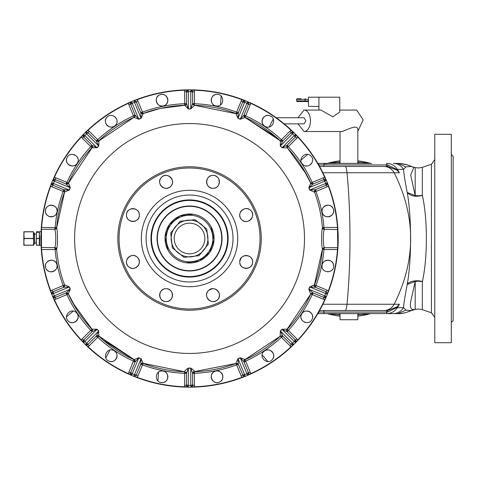 <?xml version="1.0" encoding="UTF-8"?>
<svg xmlns="http://www.w3.org/2000/svg" width="477" height="477" viewBox="0 0 477 477"><rect width="100%" height="100%" fill="white"/><g stroke="black" fill="none" stroke-linecap="round" stroke-linejoin="round"><path stroke-width="0.72" d="M23.85 234.821L23.85 245.244L33.658 245.244L33.658 241.869L33.39 245.244L24.118 245.244L23.85 241.869L24.118 238.589L33.39 238.589L33.658 241.869L33.39 231.756L33.39 238.589M33.39 231.756L23.85 231.756L24.118 238.589M23.85 235.131L24.118 231.846L33.39 231.846M33.658 233.658L33.658 235.131M198.7 269.678A32.49 32.49 0 0 1 158.376 247.646A32.49 32.49 0 0 1 180.401 207.322A32.49 32.49 0 0 1 220.726 229.354A32.49 32.49 0 0 1 198.7 269.678M138.801 217.643A6.439 6.439 0 0 0 139.35 215.044C139.749 206.738 126.077 206.738 126.477 215.044C126.077 223.343 139.749 223.343 139.35 215.044A6.439 6.439 0 0 0 138.712 212.247M168.429 187.86A6.439 6.439 0 0 0 170.641 186.418C176.794 180.825 167.129 171.16 161.542 177.313C155.389 182.9 165.054 192.571 170.641 186.418A6.439 6.439 0 0 0 172.167 183.997M210.411 187.753A6.439 6.439 0 0 0 213.01 188.302C221.316 188.701 221.316 175.029 213.01 175.429C204.705 175.029 204.705 188.701 213.01 188.302A6.439 6.439 0 0 0 218.055 185.857M240.664 211.734A6.439 6.439 0 0 0 241.636 219.593C247.223 225.746 256.888 216.081 250.735 210.488C245.148 204.335 235.483 214 241.636 219.593A6.439 6.439 0 0 0 244.075 221.119M242.238 267.042A6.439 6.439 0 0 0 252.625 261.956A6.439 6.439 0 0 0 246.186 255.523A6.439 6.439 0 0 0 239.752 261.956C239.353 270.262 253.019 270.262 252.625 261.956C253.019 253.657 239.353 253.657 239.752 261.956A6.439 6.439 0 0 0 242.209 267.019M210.691 289.134A6.439 6.439 0 0 0 208.461 290.582C202.308 296.175 211.973 305.84 217.56 299.687C223.713 294.1 214.048 284.429 208.461 290.582A6.439 6.439 0 0 0 206.935 293.015M168.691 289.247A6.439 6.439 0 0 0 166.091 288.698C157.786 288.299 157.786 301.971 166.091 301.571C174.397 301.971 174.397 288.299 166.091 288.698A6.439 6.439 0 0 0 161.041 291.143M133.727 268.342A6.439 6.439 0 0 0 137.465 257.407C131.879 251.254 122.207 260.919 128.361 266.512C133.954 272.665 143.619 263 137.465 257.407A6.439 6.439 0 0 0 135.045 255.887M127.031 212.432A6.439 6.439 0 0 0 128.927 220.094M128.969 220.13A6.439 6.439 0 0 0 137.024 219.992M137.066 219.963A6.439 6.439 0 0 0 138.783 217.685M138.688 212.193A6.439 6.439 0 0 0 136.899 209.987M136.863 209.958A6.439 6.439 0 0 0 134.287 208.753M134.228 208.741A6.439 6.439 0 0 0 131.396 208.783M131.33 208.801A6.439 6.439 0 0 0 127.049 212.396M172.185 183.925A6.439 6.439 0 0 0 172.483 181.105M172.477 181.063A6.439 6.439 0 0 0 161.542 177.313A6.439 6.439 0 0 0 159.7 182.613M159.706 182.679A6.439 6.439 0 0 0 160.671 185.338M160.707 185.392A6.439 6.439 0 0 0 162.746 187.366M162.794 187.395A6.439 6.439 0 0 0 165.507 188.272M165.543 188.278A6.439 6.439 0 0 0 168.357 187.89M218.102 185.797A6.439 6.439 0 0 0 219.265 180.336M219.253 180.288A6.439 6.439 0 0 0 210.22 176.061M210.16 176.091A6.439 6.439 0 0 0 206.756 183.383M206.768 183.448A6.439 6.439 0 0 0 208.055 185.97M208.097 186.018A6.439 6.439 0 0 0 210.357 187.729M244.099 221.131A6.439 6.439 0 0 0 249.656 220.463M249.715 220.422A6.439 6.439 0 0 0 248.302 208.962M248.261 208.95A6.439 6.439 0 0 0 242.71 209.624M242.662 209.653A6.439 6.439 0 0 0 240.682 211.705M206.917 293.063A6.439 6.439 0 0 0 209.665 300.635M209.713 300.665A6.439 6.439 0 0 0 219.086 297.26M219.104 297.207A6.439 6.439 0 0 0 219.402 294.375M219.396 294.333A6.439 6.439 0 0 0 216.355 289.634M216.308 289.605A6.439 6.439 0 0 0 210.733 289.116M160.999 291.197A6.439 6.439 0 0 0 159.837 296.658M159.849 296.718A6.439 6.439 0 0 0 161.143 299.252M161.166 299.282A6.439 6.439 0 0 0 163.438 300.999M163.492 301.023A6.439 6.439 0 0 0 168.876 300.939M168.941 300.904A6.439 6.439 0 0 0 172.376 296.515M172.394 296.444A6.439 6.439 0 0 0 168.739 289.271M134.973 255.863A6.439 6.439 0 0 0 132.165 255.565M132.099 255.577A6.439 6.439 0 0 0 127.419 258.612M127.383 258.671A6.439 6.439 0 0 0 126.506 261.366M126.5 261.414A6.439 6.439 0 0 0 126.894 264.228M126.912 264.288A6.439 6.439 0 0 0 130.787 268.032M130.847 268.056A6.439 6.439 0 0 0 133.661 268.354M169.705 170.855A70.501 70.501 0 0 1 257.198 218.651A70.501 70.501 0 0 1 209.397 306.145A70.501 70.501 0 0 1 121.903 258.349A70.501 70.501 0 0 1 169.705 170.855A70.501 70.501 0 0 0 127.681 272.295A70.501 70.501 0 0 0 223.349 300.367A70.501 70.501 0 0 0 251.415 204.705A70.501 70.501 0 0 1 223.349 300.367A70.501 70.501 0 0 1 127.681 272.295A70.501 70.501 0 0 1 169.705 170.855M34.577 235.739L34.577 241.261M39.669 241.35L39.669 235.996M34.577 234.493L34.577 243.067L36.419 243.067M34.702 242.942L34.577 234.237M39.669 241.642L39.669 245.059M322.011 266.005C321.653 273.518 334.019 273.518 333.661 266.005C334.019 258.492 321.653 258.492 322.011 266.005A5.825 5.825 0 0 1 331.187 261.247M315.917 285.61L314.504 285.019A1.836 1.836 0 0 0 315.524 287.363L315.941 285.544L314.51 285.013M315.231 287.208L314.564 286.45M309.531 287.434L309.71 286.957L314.277 284.93L315.279 287.261L309.865 287.011L308.929 289.277L312.93 292.926L324.014 297.517A1.836 1.836 0 0 0 325.821 297.284M326.065 291.727L325.207 291.369L326.363 291.852L327.365 294.237L325.702 293.57L324.765 295.835L308.78 289.199L309.71 286.957L325.702 293.57A1.836 1.3 -67.5 0 0 325.207 291.369L315.279 287.261M308.78 289.199L310.575 293.868L312.93 292.926M310.795 293.969L323.311 299.216L324.014 297.517L313.174 293.027L312.214 294.547L310.801 293.957L313.174 293.027L324.014 297.517L326.411 296.533A148.657 148.657 0 0 1 297.875 340.31L297.654 340.095A3.679 3.679 0 0 0 296.831 338.843L287.196 329.291L287.422 329.047A133.333 133.333 0 0 0 293.707 321.742M312.876 292.932L311.857 292.991A1.836 1.836 0 0 1 312.226 292.902L312.041 292.938M307.903 303.157A134.866 134.866 0 0 1 288.317 330.334A134.866 134.866 0 0 0 312.191 294.607L313.174 293.027M301.404 314.605C298.197 321.409 309.621 326.143 312.167 319.059C315.375 312.256 303.944 307.528 301.404 314.605A5.825 5.825 0 0 1 304.392 311.523M288.317 330.334L287.19 329.297A133.333 133.333 0 0 0 310.801 293.957L286.57 329.959M287.023 331.593L286.701 330.644M281.674 329.625L282.02 329.255L287.017 329.124L287.237 331.849L288.269 330.382M287.237 331.849A1.836 1.836 0 0 1 287.19 329.297L287.19 329.297A1.836 1.836 0 0 0 287.237 331.849L295.305 339.916L287.047 331.664L282.145 329.357L280.41 331.092L282.712 335.999L291.197 344.483L293.784 344.489A148.657 148.657 0 0 1 292.634 345.616A148.657 148.657 0 0 0 293.784 344.495L292.878 345.378M294.977 343.309A148.657 148.657 0 0 1 294.673 343.613A148.657 148.657 0 0 0 294.977 343.309A148.657 148.657 0 0 1 294.673 343.613L295.531 342.748L294.267 341.478L292.532 343.213L280.303 330.966L282.02 329.255L294.267 341.478A1.836 1.3 -45 0 0 294.643 339.26L287.047 331.664M280.303 330.966L280.178 335.969L282.903 336.184L281.43 337.221L280.345 336.136L282.712 335.999M282.646 335.975A1.836 1.836 0 0 0 282.551 335.915A1.836 1.836 0 0 1 282.646 335.975L281.692 335.647A1.836 1.836 0 0 1 282.068 335.707L281.877 335.665M280.339 336.148L281.43 337.221M263.763 351.615C258.2 356.671 266.941 365.418 272.003 359.849C277.566 354.793 268.825 346.046 263.763 351.615A5.825 5.825 0 0 1 273.434 357.488M248.702 373.729A1.836 1.836 0 0 0 248.565 372.966L244.075 362.126L245.655 361.143L245.017 359.747A133.333 133.333 0 0 0 253.919 355.264M245.595 361.167L245.011 359.753A133.333 133.333 0 0 0 280.345 336.136L244.188 360.123M243.944 361.59L244.039 360.809M239.788 357.941L240.253 357.732L244.916 359.527L243.974 361.882L240.325 357.875L238.059 358.817L238.309 364.225L242.9 375.31L245.291 376.311A148.657 148.657 0 0 1 244.003 376.824A148.657 148.657 0 0 1 243.795 376.908A148.657 148.657 0 0 0 244.003 376.824A148.657 148.657 0 0 1 243.795 376.908M246.847 375.673A148.657 148.657 0 0 1 246.442 375.84A148.657 148.657 0 0 0 246.847 375.673A148.657 148.657 0 0 1 246.442 375.84L247.569 375.369L246.883 373.712L244.618 374.654L238.011 358.662L240.253 357.732L246.883 373.712A1.836 1.3 -22.5 0 0 248.088 371.81L243.974 361.882M238.011 358.662L235.978 363.23L238.309 364.225L236.658 364.869L236.073 363.456L241.201 376.013L242.9 375.31L238.411 364.476L242.9 375.31M238.256 364.178A1.836 1.836 0 0 0 238.196 364.088A1.836 1.836 0 0 1 238.256 364.178L237.498 363.516M236.061 363.456L236.598 364.893A134.866 134.866 0 0 1 194.455 373.276L194.401 371.744A133.333 133.333 0 0 0 204.335 371.011M219.098 371.333A5.825 5.825 0 0 0 214.829 371.404C207.751 373.95 212.486 385.374 219.283 382.166C226.366 379.626 221.632 368.196 214.829 371.404A5.825 5.825 0 0 0 211.412 378.213M192.291 386.358A1.836 1.836 0 0 0 192.613 385.315L192.613 373.58L192.613 385.315L194.455 385.315L194.389 371.744A133.333 133.333 0 0 0 236.073 363.456L238.411 364.476L242.423 374.153A1.836 1.3 157.5 0 0 244.618 374.654L245.303 376.305L244.111 376.782M192.642 373.252L193.09 372.352M189.548 387.157A148.657 148.657 0 0 1 188.326 387.151A148.657 148.657 0 0 0 189.548 387.157A148.657 148.657 0 0 1 188.326 387.151L190.794 387.151L192.613 385.315L192.613 373.318L194.389 371.744A1.836 1.836 0 0 0 192.613 373.58L194.389 373.276M190.776 387.151L190.776 385.362A1.836 1.3 0 0 0 192.613 384.063L192.613 373.318L190.776 368.22L188.326 368.22L186.483 373.318L186.483 385.315A1.836 1.836 0 0 0 187.366 386.883M192.613 373.58A1.836 1.836 0 0 1 194.389 371.744L194.389 371.5C194.377 370.826 193.167 369.681 190.764 368.059L190.776 385.362L188.326 385.362A1.836 1.3 180 0 1 186.483 384.063M190.257 368.071L188.337 368.059L188.308 387.151A148.657 148.657 0 0 1 186.698 387.133A148.657 148.657 0 0 0 188.308 387.151L187.038 387.139M188.337 368.059C185.935 369.681 184.724 370.826 184.712 371.5L186.483 373.318L184.712 373.276L184.712 371.744L186.483 373.58L186.483 385.315L188.308 387.151A148.657 148.657 0 0 1 186.698 387.133M186.459 373.27L186.012 372.346A1.836 1.836 0 0 1 186.233 372.656L186.149 372.525M184.7 371.744L184.712 373.276M162.043 370.963C154.53 370.599 154.53 382.971 162.043 382.608C169.556 382.971 169.556 370.599 162.043 370.963A5.825 5.825 0 0 1 164.75 381.946M142.444 364.869L143.028 363.456A1.836 1.836 0 0 0 140.685 364.476L136.201 375.31L140.685 364.476L142.504 364.893A134.866 134.866 0 0 0 184.647 373.276A134.866 134.866 0 0 1 142.504 364.893L143.04 363.456A133.333 133.333 0 0 0 184.712 371.744L142.182 363.134M140.84 364.178L141.597 363.516M140.62 358.483L141.091 358.662L143.124 363.23L140.793 364.225L141.043 358.817L138.777 357.875L135.128 361.882L131.014 371.81A1.836 1.3 -157.5 0 0 132.218 373.712L138.849 357.732L134.18 359.527L135.128 361.882M138.849 357.732L141.091 358.662L134.478 374.654A1.836 1.3 22.5 0 0 136.678 374.153L140.793 364.225L136.678 374.153M135.027 362.126L133.506 361.167L134.091 359.753L135.027 362.126L130.537 372.966A1.836 1.836 0 0 0 131.515 375.363A148.657 148.657 0 0 1 128.432 374.01L128.557 373.735L130.352 374.862M135.122 361.828L135.057 360.803M134.079 359.747L133.506 361.167M113.448 350.351C106.645 347.143 101.911 358.573 108.989 361.113C115.792 364.321 120.526 352.897 113.448 350.351A5.825 5.825 0 0 1 114.349 360.642M98.483 330.674L98.924 335.969L96.199 336.184L97.719 337.269A134.866 134.866 0 0 0 133.441 361.143A134.866 134.866 0 0 1 97.719 337.269L98.763 336.148M98.751 336.136L98.751 336.136A1.836 1.836 0 0 0 96.199 336.184L97.672 337.221L98.751 336.136A133.333 133.333 0 0 0 134.091 359.753A133.333 133.333 0 0 1 98.751 336.136A1.836 1.836 0 0 0 96.199 336.184L88.132 344.251L96.39 335.999L98.691 331.092L96.956 329.357L92.055 331.664L83.57 340.149A1.836 1.836 0 0 0 83.087 341.89M96.455 335.975L97.403 335.647M84.745 343.929A148.657 148.657 0 0 1 84.435 343.619A148.657 148.657 0 0 0 84.745 343.929A148.657 148.657 0 0 1 84.435 343.619L85.305 344.483L86.57 343.213L84.834 341.478L97.081 329.255L98.793 330.966L86.57 343.213A1.836 1.3 45 0 0 88.788 343.595L96.39 335.999M97.081 329.255L92.085 329.124L92.055 331.664L90.827 330.382L91.912 329.297L92.055 331.664M92.067 331.61L92.401 330.644A1.836 1.836 0 0 1 92.341 331.02L92.383 330.823M68.306 293.969L66.911 294.607L68.3 293.957A133.333 133.333 0 0 0 91.912 329.297L90.827 330.382M76.433 312.715C71.377 307.146 62.63 315.893 68.199 320.949C73.255 326.518 82.002 317.771 76.433 312.715A5.825 5.825 0 0 1 78.139 316.645M66.458 292.896L67.245 292.991M52.375 295.794A148.657 148.657 0 0 1 52.208 295.388A148.657 148.657 0 0 0 52.375 295.794A148.657 148.657 0 0 1 52.208 295.388L52.691 296.533L55.088 297.517A1.836 1.836 0 0 1 53.686 297.517A1.836 1.836 0 0 0 55.088 297.517L66.172 292.926L68.3 293.957A1.836 1.836 0 0 0 65.921 293.027L55.088 297.517L65.921 293.027L66.881 294.547M66.19 292.938L67.287 293.009L66.19 292.938L70.173 289.277L69.237 287.011L63.823 287.261L53.036 291.727M65.921 293.027A1.836 1.836 0 0 1 68.3 293.957L70.316 289.199L54.336 295.835A1.836 1.3 67.5 0 0 56.238 297.034M70.113 288.74L69.392 286.957L53.4 293.57A1.836 1.3 -112.5 0 1 53.895 291.369L63.578 287.363L63.185 285.61L64.598 285.019L63.185 285.61M69.392 286.957L64.818 284.93L63.578 287.363L64.598 285.019A133.333 133.333 0 0 1 56.626 248.958C57.759 246.871 57.759 230.123 56.626 228.042L56.662 227.618L54.831 229.306L55.135 227.618L56.662 227.618L56.626 228.042L54.795 229.664C56.083 231.524 56.083 245.47 54.795 247.336L55.272 247.748M63.87 287.208A1.836 1.836 0 0 0 63.96 287.148A1.836 1.836 0 0 1 63.87 287.208L64.538 286.45A1.836 1.836 0 0 1 64.335 286.778L64.449 286.611M50.002 271.693A5.825 5.825 0 0 0 56.644 263.781C54.104 256.698 42.674 261.432 45.881 268.235C48.427 275.312 59.852 270.578 56.644 263.781A5.825 5.825 0 0 0 55.046 261.575M41.213 248.219L41.302 249.554A148.657 148.657 0 0 0 50.508 291.101L50.795 290.994A148.353 148.353 0 0 1 41.612 249.537L41.302 249.554A148.657 148.657 0 0 1 41.159 247.408L41.302 249.554A148.657 148.657 0 0 1 41.159 247.408L41.159 247.42A0.304 0.304 0 0 0 41.463 247.694L41.612 249.537L55.135 249.537L56.662 249.382L56.626 248.958L54.795 247.336M47.915 215.759A5.825 5.825 0 0 0 57.085 210.995C57.449 203.482 45.082 203.482 45.44 210.995C45.082 218.508 57.449 218.508 57.085 210.995A5.825 5.825 0 0 0 56.453 208.354M52.041 182.017A148.657 148.657 0 0 1 52.208 181.612A148.657 148.657 0 0 0 52.041 182.017A148.657 148.657 0 0 1 52.208 181.612L51.737 182.763A1.836 1.836 0 0 0 52.738 185.148L51.737 182.763L50.795 186.006A3.679 3.679 0 0 0 52.035 186.847L64.592 191.987A133.333 133.333 0 0 0 56.626 228.042L64.598 191.981A133.333 133.333 0 0 0 61.557 201.151A133.333 133.333 0 0 1 64.592 191.987A133.333 133.333 0 0 0 61.557 201.151M56.668 227.589L55.135 227.463A134.866 134.866 0 0 1 63.155 191.456L64.598 191.981A133.333 133.333 0 0 0 56.626 228.042M63.87 189.792L64.532 190.55M84.125 133.691A148.657 148.657 0 0 1 84.429 133.387A148.657 148.657 0 0 0 84.125 133.691A148.657 148.657 0 0 1 84.429 133.387L83.558 134.264A1.836 1.836 0 0 0 83.57 136.851L83.558 134.264L81.448 136.905A3.679 3.679 0 0 0 82.271 138.157L91.912 147.703A133.333 133.333 0 0 0 68.3 183.043L65.921 183.973L68.3 183.043L66.881 182.452L65.921 183.973L55.088 179.483L66.172 184.074L68.521 183.132L70.316 187.801L69.392 190.043L63.578 189.637L63.185 191.39M72.54 174.576A133.333 133.333 0 0 1 76.827 167.29A133.333 133.333 0 0 0 68.306 183.031L66.881 182.452M77.697 162.395C80.905 155.591 69.481 150.857 66.935 157.941C63.727 164.744 75.157 169.472 77.697 162.395A5.825 5.825 0 0 1 70.089 165.549A5.825 5.825 0 0 1 66.935 157.941M83.558 134.264L81.227 136.69A148.657 148.657 0 0 0 54.038 177.378L54.318 177.504L52.691 180.467L55.088 179.483L55.791 177.784L66.911 182.393A134.866 134.866 0 0 1 90.779 146.666L91.906 147.709M92.079 145.407L92.401 146.356M86.259 132.016A1.836 1.836 0 0 1 86.587 131.98A1.836 1.836 0 0 0 85.317 132.511L87.905 132.517L96.39 141.001L98.924 141.031L98.793 146.034L97.081 147.745L92.055 145.336L83.57 136.851L91.864 145.151L90.827 146.618M96.199 140.816L97.672 139.779L98.751 140.864A133.333 133.333 0 0 1 134.091 117.247A133.333 133.333 0 0 0 98.751 140.864L96.199 140.816L98.793 146.034M96.455 141.025A1.836 1.836 0 0 0 96.545 141.085A1.836 1.836 0 0 1 96.455 141.025L97.409 141.353A1.836 1.836 0 0 1 97.034 141.293L97.225 141.335M98.763 140.852L97.672 139.779M115.333 125.385C120.902 120.329 112.155 111.582 107.098 117.151C101.529 122.207 110.276 130.954 115.333 125.385A5.825 5.825 0 0 1 111.409 127.085M130.436 102.943A1.836 1.836 0 0 0 130.537 104.034L131.515 101.637L128.557 103.265A3.679 3.679 0 0 0 128.838 104.737L134.079 117.253M87.905 132.517L89.205 131.217L97.719 139.731A134.866 134.866 0 0 1 133.441 115.857L134.091 117.247A1.836 1.836 0 0 0 135.027 114.874L133.506 115.833M135.158 115.41L135.057 116.191M138.849 119.268L134.18 117.473L135.128 115.118L138.849 119.268L141.091 118.338L143.124 113.77L140.793 112.775L136.201 101.69L140.685 112.524L142.444 112.131L143.028 113.544L142.444 112.131M140.84 112.822A1.836 1.836 0 0 0 140.906 112.912A1.836 1.836 0 0 1 140.84 112.822L141.597 113.484A1.836 1.836 0 0 1 141.275 113.287L141.425 113.389M159.986 105.661A5.825 5.825 0 0 0 164.273 105.596C171.35 103.05 166.616 91.626 159.813 94.834C152.735 97.374 157.47 108.804 164.273 105.596A5.825 5.825 0 0 0 166.473 103.998M324.777 179.346A1.836 1.836 0 0 0 324.014 179.483L326.411 180.467L324.783 177.504A3.679 3.679 0 0 0 323.311 177.784L310.801 183.043A133.333 133.333 0 0 0 287.19 147.703L288.269 146.618L287.237 145.151L282.145 147.643L294.267 135.522A1.836 1.3 -135 0 1 294.643 137.74L287.047 145.336L287.017 147.876L282.02 147.745L280.303 146.034L282.712 141.001L291.197 132.517L293.784 132.511L291.358 130.173A148.657 148.657 0 0 0 250.669 102.99L250.544 103.265L247.587 101.637L248.565 104.034L243.974 115.118L244.916 117.473L240.253 119.268L238.011 118.338L238.309 112.775L242.9 101.69A1.836 1.836 0 0 1 243.89 100.695A1.836 1.836 0 0 0 242.9 101.69L245.291 100.689L242.048 99.747A3.679 3.679 0 0 0 241.201 100.987L236.073 113.544A133.333 133.333 0 0 0 194.389 105.256L194.389 103.724L192.613 103.42L192.613 91.685L192.613 103.682L192.613 92.937A1.836 1.3 180 0 0 190.776 91.638L190.776 89.849L188.308 89.849A1.836 1.836 0 0 0 186.483 91.685L188.308 89.849L184.951 90.219A3.679 3.679 0 0 0 184.647 91.685L184.7 105.256M135.2 100.695A1.836 1.836 0 0 0 133.81 100.689L136.201 101.69L137.901 100.987L142.504 112.107A134.866 134.866 0 0 1 184.647 103.724L184.712 105.256A133.333 133.333 0 0 0 143.028 113.544L140.691 112.53M186.453 103.747A1.836 1.836 0 0 1 186.036 104.624A1.836 1.836 0 0 0 186.453 103.747L186.012 104.648M186.483 92.937A1.836 1.3 0 0 1 188.326 91.638L188.326 108.78L190.776 108.78L192.613 103.682L194.389 105.5L190.764 108.941L188.337 108.941L186.483 103.682L186.483 91.685L186.483 103.42L184.712 103.724M192.642 103.73L193.09 104.654M194.401 105.256L194.455 103.724L193.447 103.676M217.059 106.037C224.572 106.401 224.572 94.029 217.059 94.392C209.546 94.029 209.546 106.401 217.059 106.037A5.825 5.825 0 0 1 211.233 100.212A5.825 5.825 0 0 1 217.059 94.392M246.031 100.993A148.657 148.657 0 0 1 246.436 101.16A148.657 148.657 0 0 0 246.031 100.993A148.657 148.657 0 0 1 246.436 101.16L242.155 99.46A148.657 148.657 0 0 0 194.157 89.915L194.151 90.219L190.794 89.849L192.613 91.685L194.455 91.685L194.455 103.724A134.866 134.866 0 0 1 236.598 112.107L236.061 113.544M238.256 112.822L237.504 113.484M241.201 100.987L242.9 101.69L238.411 112.524L236.658 112.131M244.075 114.874L245.595 115.833L245.011 117.247A133.333 133.333 0 0 1 280.345 140.864A133.333 133.333 0 0 0 245.011 117.247L244.075 114.874M243.98 115.172L244.045 116.197M245.017 117.253L245.595 115.833M265.653 126.649C272.456 129.857 277.191 118.427 270.113 115.887C263.31 112.679 258.576 124.103 265.653 126.649A5.825 5.825 0 0 1 262.505 119.035A5.825 5.825 0 0 1 270.113 115.887M294.357 133.071A148.657 148.657 0 0 1 294.661 133.381A148.657 148.657 0 0 0 294.357 133.071A148.657 148.657 0 0 1 294.661 133.381L291.149 130.4A3.679 3.679 0 0 0 289.897 131.217L280.339 140.852M248.565 104.034L250.264 104.737L245.655 115.857A134.866 134.866 0 0 1 281.382 139.731L280.345 140.864A1.836 1.836 0 0 0 282.903 140.816L281.43 139.779M282.456 141.144L281.692 141.353M280.303 146.034L280.345 140.864A1.836 1.836 0 0 0 282.903 140.816L290.308 133.405A1.836 1.3 45 0 1 292.532 133.787L293.784 132.511M238.011 118.338L235.99 113.776M188.337 108.941L184.712 105.256A133.333 133.333 0 0 0 143.028 113.544A133.333 133.333 0 0 1 160.457 108.38A133.333 133.333 0 0 0 143.04 113.544L143.124 113.77M97.081 147.745L91.912 147.703A133.333 133.333 0 0 0 68.3 183.043L68.521 183.132M69.392 190.043L64.598 191.981A1.836 1.836 0 0 0 63.578 189.637A1.836 1.836 0 0 1 64.598 191.981M287.023 145.407A1.836 1.836 0 0 0 286.963 145.497A1.836 1.836 0 0 1 287.023 145.407L286.701 146.356A1.836 1.836 0 0 1 286.755 145.98L286.719 146.177M287.237 145.151L287.19 147.703L288.269 146.618M302.662 164.285C307.725 169.854 316.472 161.107 310.903 156.051C305.846 150.482 297.099 159.229 302.662 164.285M296.068 135.54A1.836 1.836 0 0 0 295.543 134.264L295.531 136.851L296.831 138.157L288.317 146.666A134.866 134.866 0 0 1 312.191 182.393L310.795 183.031M312.781 184.086L311.857 184.009M322.434 227.589L323.961 227.463L322.44 227.618L322.47 228.042A133.333 133.333 0 0 0 314.504 191.981L315.917 191.39L315.524 189.637L326.363 185.148L315.279 189.739L314.277 192.07L309.71 190.043L308.78 187.801L312.93 184.074L324.014 179.483L313.174 183.973L312.214 182.452M315.231 189.792A1.836 1.836 0 0 0 315.136 189.852A1.836 1.836 0 0 1 315.231 189.792L314.564 190.55A1.836 1.836 0 0 1 314.76 190.222A1.836 1.836 0 0 0 314.564 190.55M314.51 191.987L315.917 191.39M322.386 208.944A5.825 5.825 0 0 0 322.458 213.219C324.998 220.302 336.422 215.568 333.214 208.765C330.674 201.688 319.25 206.422 322.458 213.219A5.825 5.825 0 0 0 329.279 216.636M315.524 287.363A1.836 1.836 0 0 1 314.504 285.019L314.504 285.019A133.333 133.333 0 0 0 322.47 248.958L322.44 249.382L323.966 249.382L324.271 247.694L337.633 247.694L324.271 247.694L337.615 247.694L337.489 249.537L337.794 249.554L337.489 227.463A148.353 148.353 0 0 0 328.301 186.006L327.365 182.763A148.657 148.657 0 0 1 327.878 184.044A148.657 148.657 0 0 0 327.365 182.763L327.83 183.937M323.829 229.252L322.47 228.042C321.343 230.129 321.343 246.877 322.47 248.958L324.265 247.694A1.836 1.836 0 0 0 322.44 249.382L322.44 249.382A1.836 1.836 0 0 1 324.271 247.694M308.78 187.801L310.801 183.043A133.333 133.333 0 0 0 306.562 174.576L287.22 147.649M36.419 235.739L36.294 242.399M323.376 247.927L322.768 248.475M322.434 249.411L323.966 249.382M333.661 266.005A5.825 5.825 0 0 0 331.223 261.271M323.138 269.445L324.098 270.471M327.413 271.812L328.784 271.753M331.163 270.787L331.968 270.113M312.167 319.059A5.825 5.825 0 0 0 312.59 316.37M312.584 316.317A5.825 5.825 0 0 0 307.134 311.022M307.087 311.016A5.825 5.825 0 0 0 304.421 311.511M301.124 318.213L301.619 319.53M304.165 322.035L305.459 322.506M308.029 322.524L309.03 322.208M272.003 359.849A5.825 5.825 0 0 0 273.428 357.517M262.129 354.846L267.901 361.554M245.011 359.753L245.011 359.753A1.836 1.836 0 0 0 244.075 362.126A1.836 1.836 0 0 1 245.011 359.753A133.333 133.333 0 0 0 280.345 336.136L280.345 336.136M211.424 378.273A5.825 5.825 0 0 0 221.495 380.563M221.519 380.527A5.825 5.825 0 0 0 222.699 375.345M222.693 375.316A5.825 5.825 0 0 0 219.17 371.362M162.043 382.608A5.825 5.825 0 0 0 164.684 381.976M158.602 372.09L157.941 380.914M108.989 361.113A5.825 5.825 0 0 0 114.277 360.684M109.835 350.076L105.846 357.977M92.532 329.959L72.54 302.424L68.3 293.957A133.333 133.333 0 0 0 72.54 302.424A133.333 133.333 0 0 1 71.645 300.754A133.333 133.333 0 0 0 91.912 329.297L91.912 329.297M68.199 320.949A5.825 5.825 0 0 0 73.255 322.577M73.327 322.565A5.825 5.825 0 0 0 75.801 321.504M75.837 321.474A5.825 5.825 0 0 0 77.554 319.387M77.578 319.334A5.825 5.825 0 0 0 78.139 316.698M73.208 311.076L66.494 316.853M52.035 290.153A3.679 3.679 0 0 0 50.795 290.994L51.737 294.237L52.738 291.852L52.035 290.153L63.155 285.544A134.866 134.866 0 0 1 55.135 249.537L56.668 249.411M54.998 261.539A5.825 5.825 0 0 0 45.881 268.235A5.825 5.825 0 0 0 47.491 270.441M47.521 270.471A5.825 5.825 0 0 0 49.936 271.675M56.22 248.332L56.662 249.382A1.836 1.836 0 0 0 54.831 247.694L55.135 249.382M55.726 229.073L56.334 228.525M51.737 182.763L50.508 185.899A148.657 148.657 0 0 0 41.302 227.446L55.135 227.618M56.423 208.288A5.825 5.825 0 0 0 54.658 206.261M54.611 206.225A5.825 5.825 0 0 0 46.072 213.636M46.108 213.696A5.825 5.825 0 0 0 47.873 215.729M63.829 189.763L64.556 190.591L63.823 189.739L64.818 192.07M53.895 185.631L63.823 189.739L53.895 185.631A1.836 1.3 -67.5 0 1 53.4 183.43L69.237 189.989L70.173 187.723L54.336 181.165A1.836 1.3 112.5 0 1 56.238 179.966L66.172 184.074L70.316 187.801M77.972 158.787L77.477 157.47M74.931 154.965L73.637 154.494M71.067 154.476L70.071 154.792M91.864 145.151A1.836 1.836 0 0 1 91.912 147.703A1.836 1.836 0 0 0 91.864 145.151L92.085 147.876M107.098 117.151A5.825 5.825 0 0 0 105.673 119.483M105.661 119.512A5.825 5.825 0 0 0 106.544 124.741M106.58 124.795A5.825 5.825 0 0 0 111.35 127.091M116.972 122.154L117.02 120.753M115.625 117.461L114.611 116.531M112.244 115.535L111.201 115.446M128.838 104.737L130.537 104.034L135.027 114.874L130.537 104.034A1.836 1.836 0 0 1 130.43 102.966M140.816 112.781L141.639 113.502L140.816 112.781L141.091 118.338M167.725 101.494A5.825 5.825 0 0 0 159.813 94.834A5.825 5.825 0 0 0 159.944 105.644M166.515 103.944A5.825 5.825 0 0 0 167.719 101.529M186.483 103.682L185.976 104.684L186.465 103.7L184.712 105.5M186.483 103.42A1.836 1.836 0 0 1 184.712 105.256A1.836 1.836 0 0 0 186.483 103.42L186.483 103.42M188.326 89.849L188.326 91.638L190.776 91.638L190.764 108.941M192.613 103.42L194.389 105.256L236.92 113.866M220.499 104.91L221.161 96.086M238.309 112.775L236.073 113.544A133.333 133.333 0 0 0 194.389 105.256L194.389 105.5M238.411 112.524A1.836 1.836 0 0 1 236.073 113.544A1.836 1.836 0 0 0 238.411 112.524M243.974 115.118L240.253 119.268M269.267 126.924L273.255 119.023M282.903 140.816L280.178 141.031M294.977 133.691A148.657 148.657 0 0 0 294.673 133.387A148.657 148.657 0 0 1 294.977 133.691A148.657 148.657 0 0 0 294.673 133.387L295.531 134.252L294.267 135.522L292.532 133.787L280.41 145.908L282.02 147.745M290.779 151.722A133.333 133.333 0 0 0 287.422 147.953A133.333 133.333 0 0 1 290.779 151.722M307.671 154.411L300.957 160.183M305.894 165.924L307.295 165.966M310.587 164.577L311.517 163.557M312.518 161.19L312.608 160.147M315.279 189.739L309.865 189.989L308.929 187.723L324.765 181.165A1.836 1.3 67.5 0 0 322.857 179.966L312.93 184.074L310.575 183.132M313.174 183.973A1.836 1.836 0 0 1 310.801 183.043A1.836 1.836 0 0 0 313.174 183.973M325.207 185.631A1.836 1.3 -112.5 0 0 325.702 183.43L309.71 190.043M315.524 189.637L314.504 191.981A133.333 133.333 0 0 1 322.47 228.042L322.881 228.668M329.303 216.63A5.825 5.825 0 0 0 329.16 205.325M329.106 205.307A5.825 5.825 0 0 0 322.404 208.884M337.633 229.306A0.304 0.304 0 0 1 337.943 229.592L337.633 229.306A0.304 0.304 0 0 1 337.943 229.592L324.271 229.306L322.44 227.618A1.836 1.836 0 0 0 324.271 229.306L323.966 227.618M324.306 229.664C323.012 231.53 323.012 245.476 324.306 247.336M39.299 245.154L39.299 238.411L36.419 238.411L36.419 245.244L39.299 245.244L36.419 245.154M39.299 238.411L39.299 231.756L36.419 231.756L36.419 238.411M327.061 294.983A148.657 148.657 0 0 1 326.894 295.388A148.657 148.657 0 0 0 327.061 294.983A148.657 148.657 0 0 1 326.894 295.388L328.301 290.994A3.679 3.679 0 0 0 327.067 290.153L315.941 285.544A134.866 134.866 0 0 0 323.961 249.537L337.489 249.537A148.353 148.353 0 0 1 328.301 290.994L328.587 291.101A148.657 148.657 0 0 0 337.794 249.554L337.823 249.191M296.068 341.544A1.836 1.836 0 0 0 295.531 340.149L295.543 342.736L297.875 340.31A148.657 148.657 0 0 0 325.064 299.622L324.783 299.496L325.91 297.702M295.531 342.748L295.543 342.736A1.836 1.836 0 0 0 296.038 341.794M295.543 342.736L297.654 340.095A148.353 148.353 0 0 0 324.783 299.496A3.679 3.679 0 0 1 323.311 299.216M296.831 338.843L295.531 340.149L295.305 339.916M292.639 345.014A1.836 1.836 0 0 0 293.784 344.489A148.657 148.657 0 0 1 292.634 345.616M291.197 344.483L289.897 345.783L281.382 337.269A134.866 134.866 0 0 1 245.655 361.143L250.264 372.263L248.565 372.966L248.088 371.81L248.565 372.966L247.587 375.363L250.669 374.01A148.657 148.657 0 0 0 291.358 346.827L291.149 346.6L293.796 344.483L292.532 343.213A1.836 1.3 135 0 1 290.308 343.595M247.569 375.369L250.544 373.735A3.679 3.679 0 0 0 250.264 372.263M243.58 376.138A1.836 1.836 0 0 0 244.415 376.436M194.455 385.315A3.679 3.679 0 0 1 194.151 386.781L194.157 387.085L190.794 387.151L194.151 386.781A148.353 148.353 0 0 0 242.048 377.253L245.291 376.311A148.657 148.657 0 0 1 244.003 376.824A148.657 148.657 0 0 0 245.285 376.311L242.155 377.54L242.048 377.253A3.679 3.679 0 0 1 241.201 376.013M142.504 364.893L137.901 376.013L136.201 375.31L133.81 376.311L137.054 377.253A148.353 148.353 0 0 0 184.951 386.781L188.308 387.151L184.939 387.085L184.951 386.781A3.679 3.679 0 0 1 184.647 385.315L186.483 385.315M86.51 345.014A1.836 1.836 0 0 0 87.905 344.483L85.317 344.489A1.836 1.836 0 0 0 86.259 344.984M133.441 361.143L128.838 372.263A3.679 3.679 0 0 0 128.557 373.735A148.353 148.353 0 0 1 87.953 346.6L87.744 346.827L85.305 344.483L87.953 346.6A3.679 3.679 0 0 0 89.205 345.783L97.719 337.269M89.205 345.783L87.905 344.483L88.132 344.251M53.138 297.171A1.836 1.836 0 0 1 52.691 296.533L54.038 299.622A148.657 148.657 0 0 0 81.227 340.31L81.448 340.095L83.558 342.736A148.657 148.657 0 0 1 82.438 341.58A148.657 148.657 0 0 0 83.558 342.73L83.141 342.307M52.691 296.533L54.318 299.496A3.679 3.679 0 0 0 55.791 299.216L66.911 294.607A134.866 134.866 0 0 0 90.779 330.334L82.271 338.843L83.57 340.149L83.558 342.736A148.657 148.657 0 0 1 82.438 341.58M41.302 249.554A148.657 148.657 0 0 1 41.159 247.408L54.831 247.694L56.662 249.382A1.836 1.836 0 0 0 54.831 247.694M41.463 247.694L41.159 247.408A0.304 0.304 0 0 0 41.463 247.694L41.463 229.306L54.837 229.306M50.753 185.255A148.657 148.657 0 0 0 50.508 185.893A148.657 148.657 0 0 1 50.753 185.255A148.657 148.657 0 0 0 50.508 185.893L50.795 186.006A148.353 148.353 0 0 0 41.612 227.463L41.165 229.485M53.841 179.424L54.145 179.358A1.836 1.836 0 0 0 53.341 179.668M132.254 101.327A148.657 148.657 0 0 1 132.66 101.16A148.657 148.657 0 0 0 132.254 101.327A148.657 148.657 0 0 1 132.66 101.16L128.432 102.99A148.657 148.657 0 0 0 87.744 130.173L87.953 130.4L85.317 132.511A148.657 148.657 0 0 1 86.468 131.384A148.657 148.657 0 0 0 85.317 132.505L85.729 132.099M135.128 115.118L131.014 105.19A1.836 1.3 -22.5 0 1 132.218 103.288L131.533 101.631M189.989 89.843A148.657 148.657 0 0 0 188.308 89.849A148.657 148.657 0 0 1 189.989 89.843A148.657 148.657 0 0 0 188.308 89.849L184.939 89.915A148.657 148.657 0 0 0 136.947 99.46L137.054 99.747L134.985 100.218M192.374 90.773A1.836 1.836 0 0 0 191.778 90.147M245.291 100.689A1.836 1.836 0 0 0 244.266 100.587M248.69 103.098A1.836 1.836 0 0 0 248.38 102.287M293.075 132.075A1.836 1.836 0 0 0 292.157 132.01A1.836 1.836 0 0 1 292.842 132.016L292.842 132.016M326.721 181.206A148.657 148.657 0 0 1 326.894 181.612A148.657 148.657 0 0 0 326.721 181.206A148.657 148.657 0 0 1 326.894 181.612L325.064 177.378A148.657 148.657 0 0 0 297.875 136.69L297.654 136.905L295.543 134.264A148.657 148.657 0 0 1 296.664 135.42A148.657 148.657 0 0 0 295.543 134.27L296.426 135.17M326.411 180.467L326.411 180.467A1.836 1.836 0 0 0 325.529 179.531M327.109 184.575A1.836 1.836 0 0 0 327.466 183.788M40.962 242.996L41.052 245.399L39.299 245.244L39.418 231.756L41.046 231.756M327.061 182.017A148.657 148.657 0 0 0 326.894 181.612A148.657 148.657 0 0 1 327.061 182.017A148.657 148.657 0 0 0 326.894 181.612L327.359 182.745L326.363 185.148L327.067 186.847L315.941 191.456A134.866 134.866 0 0 1 323.961 227.463L337.794 227.446L338.211 238.5L337.943 247.408A0.304 0.304 0 0 1 337.633 247.694A0.304 0.304 0 0 0 337.943 247.408A148.657 148.657 0 0 1 337.937 247.438L337.943 247.408M327.365 294.237L328.587 291.107A148.657 148.657 0 0 1 328.343 291.745A148.657 148.657 0 0 0 328.587 291.107A148.657 148.657 0 0 1 328.343 291.745M326.721 295.794A148.657 148.657 0 0 0 326.894 295.394A148.657 148.657 0 0 1 326.721 295.794A148.657 148.657 0 0 0 326.894 295.394L326.411 296.533A148.657 148.657 0 0 1 297.404 340.811A148.657 148.657 0 0 0 297.875 340.31L297.875 340.31A148.657 148.657 0 0 1 297.404 340.811M325.064 299.622L326.411 296.533A148.657 148.657 0 0 1 297.875 340.31M294.357 343.929A148.657 148.657 0 0 0 294.661 343.619A148.657 148.657 0 0 1 294.357 343.929A148.657 148.657 0 0 0 294.661 343.619L293.796 344.483M291.793 346.415A148.657 148.657 0 0 1 291.358 346.827A148.657 148.657 0 0 0 291.793 346.415A148.657 148.657 0 0 1 291.358 346.827L293.784 344.489M250.669 374.01L250.544 373.735A148.353 148.353 0 0 0 291.149 346.6A3.679 3.679 0 0 1 289.897 345.783M246.031 376.007A148.657 148.657 0 0 0 246.436 375.84A148.657 148.657 0 0 1 246.031 376.007A148.657 148.657 0 0 0 246.436 375.84L245.303 376.305M193.471 387.103A148.657 148.657 0 0 0 194.157 387.085A148.657 148.657 0 0 1 193.471 387.103A148.657 148.657 0 0 0 194.157 387.085A148.657 148.657 0 0 0 242.155 377.54A148.657 148.657 0 0 0 242.715 377.325A148.657 148.657 0 0 1 242.155 377.54A148.657 148.657 0 0 0 242.715 377.325M133.065 376.007A148.657 148.657 0 0 1 132.666 375.84A148.657 148.657 0 0 0 133.065 376.007A148.657 148.657 0 0 1 132.666 375.84L136.947 377.54L137.054 377.253A3.679 3.679 0 0 0 137.901 376.013M136.947 377.54A148.657 148.657 0 0 0 184.939 387.085A148.657 148.657 0 0 1 136.947 377.54A148.657 148.657 0 0 0 184.939 387.085A148.657 148.657 0 0 1 136.303 377.295A148.657 148.657 0 0 0 136.947 377.54A148.657 148.657 0 0 1 136.303 377.295M132.254 375.673A148.657 148.657 0 0 0 132.66 375.84A148.657 148.657 0 0 1 132.254 375.673A148.657 148.657 0 0 0 132.66 375.84L131.515 375.363A148.657 148.657 0 0 1 128.432 374.01L131.515 375.363A148.657 148.657 0 0 1 87.243 346.356A148.657 148.657 0 0 0 87.744 346.827A148.657 148.657 0 0 1 87.243 346.356M130.698 374.678L130.698 374.678A1.836 1.836 0 0 1 130.537 372.966L131.515 375.363M84.125 343.309A148.657 148.657 0 0 0 84.429 343.613A148.657 148.657 0 0 1 84.125 343.309A148.657 148.657 0 0 0 84.429 343.613L81.227 340.31A148.657 148.657 0 0 0 81.639 340.745A148.657 148.657 0 0 1 81.227 340.31A148.657 148.657 0 0 0 81.639 340.745M54.038 299.622L54.318 299.496A148.353 148.353 0 0 0 81.448 340.095A3.679 3.679 0 0 1 82.271 338.843M52.041 294.983A148.657 148.657 0 0 0 52.208 295.388A148.657 148.657 0 0 1 52.041 294.983A148.657 148.657 0 0 0 52.208 295.388L51.737 294.237A148.657 148.657 0 0 1 51.224 292.956A148.657 148.657 0 0 0 51.737 294.237L51.516 293.689M50.508 291.101L51.737 294.237A148.657 148.657 0 0 1 51.224 292.956M41.123 246.806A148.657 148.657 0 0 0 41.159 247.408A148.657 148.657 0 0 1 41.123 246.806A148.657 148.657 0 0 0 41.159 247.408L40.891 238.5L41.266 227.94M52.375 181.206A148.657 148.657 0 0 0 52.208 181.606A148.657 148.657 0 0 1 52.375 181.206A148.657 148.657 0 0 0 52.208 181.606L52.691 180.467A148.657 148.657 0 0 1 54.038 177.378L52.691 180.467A148.657 148.657 0 0 1 54.038 177.378A148.657 148.657 0 0 0 52.691 180.467L53.185 179.298M81.698 136.189A148.657 148.657 0 0 0 81.227 136.69A148.657 148.657 0 0 1 81.698 136.189A148.657 148.657 0 0 0 81.227 136.69L81.448 136.905A148.353 148.353 0 0 0 54.318 177.504A3.679 3.679 0 0 1 55.791 177.784M84.745 133.071A148.657 148.657 0 0 0 84.435 133.381A148.657 148.657 0 0 1 84.745 133.071A148.657 148.657 0 0 0 84.435 133.381L85.317 132.511A148.657 148.657 0 0 1 86.468 131.384M87.309 130.585A148.657 148.657 0 0 1 87.744 130.173A148.657 148.657 0 0 0 87.309 130.585A148.657 148.657 0 0 1 87.744 130.173L85.305 132.517L98.691 145.908L96.956 147.643L83.57 134.252M128.432 102.99L128.557 103.265A148.353 148.353 0 0 0 87.953 130.4A3.679 3.679 0 0 1 89.205 131.217M133.065 100.993A148.657 148.657 0 0 0 132.666 101.154A148.657 148.657 0 0 1 133.065 100.993A148.657 148.657 0 0 0 132.666 101.154L136.947 99.46M185.631 89.897A148.657 148.657 0 0 0 184.945 89.915A148.657 148.657 0 0 1 185.631 89.897A148.657 148.657 0 0 0 184.945 89.915L184.951 90.219A148.353 148.353 0 0 0 137.054 99.747A3.679 3.679 0 0 1 137.901 100.987M190.776 89.849L190.794 89.849A148.657 148.657 0 0 1 192.404 89.867A148.657 148.657 0 0 0 190.794 89.849L192.058 89.861M193.561 89.897A148.657 148.657 0 0 1 194.157 89.915A148.657 148.657 0 0 0 193.561 89.897A148.657 148.657 0 0 1 194.157 89.915L190.794 89.849A148.657 148.657 0 0 1 192.404 89.867M242.799 99.705A148.657 148.657 0 0 0 242.155 99.46A148.657 148.657 0 0 1 242.799 99.705A148.657 148.657 0 0 0 242.155 99.46L242.048 99.747A148.353 148.353 0 0 0 194.151 90.219A3.679 3.679 0 0 1 194.455 91.685M246.847 101.327A148.657 148.657 0 0 0 246.442 101.16A148.657 148.657 0 0 1 246.847 101.327A148.657 148.657 0 0 0 246.442 101.16L247.587 101.637A148.657 148.657 0 0 1 250.669 102.99L247.587 101.637A148.657 148.657 0 0 1 250.669 102.99A148.657 148.657 0 0 0 247.587 101.637L248.118 101.863M291.858 130.644A148.657 148.657 0 0 0 291.358 130.173A148.657 148.657 0 0 1 291.858 130.644A148.657 148.657 0 0 0 291.358 130.173L291.149 130.4A148.353 148.353 0 0 0 250.544 103.265A3.679 3.679 0 0 1 250.264 104.737M297.463 136.255A148.657 148.657 0 0 1 297.875 136.69A148.657 148.657 0 0 0 297.463 136.255A148.657 148.657 0 0 1 297.875 136.69L295.543 134.264A148.657 148.657 0 0 1 296.664 135.42M325.064 177.378L324.783 177.504A148.353 148.353 0 0 0 297.654 136.905A3.679 3.679 0 0 1 296.831 138.157M337.794 227.446A148.657 148.657 0 0 0 328.587 185.899L328.301 186.006A3.679 3.679 0 0 1 327.067 186.847M337.96 229.878A148.657 148.657 0 0 0 328.587 185.899A148.657 148.657 0 0 1 337.96 229.878A148.657 148.657 0 0 0 328.587 185.899L327.365 182.763A148.657 148.657 0 0 1 327.878 184.044M40.891 238.5L40.939 234.821M41.028 232.204L41.046 231.715M83.064 341.788L83.064 341.788A1.836 1.836 0 0 1 83.57 340.149M327.58 293.701A148.657 148.657 0 0 0 327.89 292.926A148.657 148.657 0 0 1 327.58 293.701A148.657 148.657 0 0 0 327.89 292.926L327.878 292.956M295.949 342.319A148.657 148.657 0 0 0 296.527 341.723A148.657 148.657 0 0 1 295.949 342.319A148.657 148.657 0 0 0 296.527 341.723L296.426 341.83M248.75 374.862L248.881 374.803A148.657 148.657 0 0 1 248.66 374.898A148.657 148.657 0 0 1 248.118 375.137A148.657 148.657 0 0 0 248.66 374.904A148.657 148.657 0 0 1 248.118 375.137M191.39 387.145A148.657 148.657 0 0 0 192.207 387.133A148.657 148.657 0 0 1 191.39 387.145A148.657 148.657 0 0 0 192.207 387.133L192.058 387.139M185.541 387.103A148.657 148.657 0 0 1 184.945 387.085A148.657 148.657 0 0 0 185.541 387.103A148.657 148.657 0 0 1 184.945 387.085M134.347 376.532A148.657 148.657 0 0 0 135.122 376.836A148.657 148.657 0 0 1 134.347 376.532A148.657 148.657 0 0 0 135.122 376.836L135.092 376.824M86.224 345.378L86.325 345.479A148.657 148.657 0 0 1 86.152 345.312A148.657 148.657 0 0 1 85.729 344.901A148.657 148.657 0 0 0 86.152 345.306A148.657 148.657 0 0 1 85.729 344.901M51.14 292.741A148.657 148.657 0 0 0 51.224 292.95A148.657 148.657 0 0 1 51.14 292.741A148.657 148.657 0 0 0 51.224 292.95L50.777 291.811M50.723 291.662A148.657 148.657 0 0 1 50.514 291.107A148.657 148.657 0 0 0 50.723 291.662A148.657 148.657 0 0 1 50.514 291.107M51.224 184.044L51.224 184.05A148.657 148.657 0 0 1 51.301 183.848A148.657 148.657 0 0 0 51.212 184.074A148.657 148.657 0 0 1 51.516 183.311A148.657 148.657 0 0 0 51.301 183.848A148.657 148.657 0 0 1 51.516 183.311M82.676 135.17L82.575 135.277A148.657 148.657 0 0 1 82.742 135.104A148.657 148.657 0 0 0 82.569 135.277A148.657 148.657 0 0 1 82.742 135.104A148.657 148.657 0 0 1 83.141 134.693A148.657 148.657 0 0 0 82.742 135.104A148.657 148.657 0 0 1 83.141 134.693M130.984 101.863A148.657 148.657 0 0 0 130.215 102.197A148.657 148.657 0 0 1 130.984 101.863A148.657 148.657 0 0 0 130.215 102.197L130.352 102.138M133.816 100.683A148.657 148.657 0 0 1 135.092 100.176A148.657 148.657 0 0 0 133.816 100.683A148.657 148.657 0 0 1 135.092 100.176M135.307 100.092A148.657 148.657 0 0 0 135.098 100.176A148.657 148.657 0 0 1 135.307 100.092A148.657 148.657 0 0 0 135.098 100.176L136.243 99.729M136.386 99.675A148.657 148.657 0 0 1 136.941 99.46A148.657 148.657 0 0 0 136.386 99.675A148.657 148.657 0 0 1 136.941 99.46M187.711 89.855A148.657 148.657 0 0 0 186.895 89.867A148.657 148.657 0 0 1 187.711 89.855A148.657 148.657 0 0 0 186.895 89.867L187.038 89.861M243.974 100.164A148.657 148.657 0 0 1 244.749 100.468A148.657 148.657 0 0 0 243.974 100.164A148.657 148.657 0 0 1 244.749 100.468M292.771 131.521A148.657 148.657 0 0 1 293.361 132.093A148.657 148.657 0 0 0 292.771 131.521A148.657 148.657 0 0 1 293.361 132.093M326.185 179.93A148.657 148.657 0 0 0 325.851 179.167A148.657 148.657 0 0 1 326.185 179.93A148.657 148.657 0 0 0 325.851 179.167L325.91 179.298M327.961 184.259A148.657 148.657 0 0 0 327.878 184.05A148.657 148.657 0 0 1 327.961 184.259A148.657 148.657 0 0 0 327.878 184.05L328.319 185.189M328.379 185.338A148.657 148.657 0 0 1 328.587 185.893A148.657 148.657 0 0 0 328.379 185.338A148.657 148.657 0 0 1 328.587 185.893M338.086 232.424A148.657 148.657 0 0 1 338.121 233.474A148.657 148.657 0 0 0 338.086 232.424A148.657 148.657 0 0 1 338.121 233.474M338.157 242.447L338.211 238.5A148.657 148.657 0 0 0 338.121 233.48A148.657 148.657 0 0 1 338.211 238.5L338.157 234.553M325.648 179.054L325.833 179.358M296.527 135.277L297.356 136.142M248.887 102.197L249.978 102.68M192.207 89.867L193.406 89.891M130.102 102.4L130.406 102.221M86.331 131.521L87.196 130.692M53.448 297.946L53.269 297.642M82.569 341.723L81.746 340.858M130.215 374.803L129.118 374.32M186.895 387.133L185.696 387.109M243.98 376.836L242.859 377.271M249 374.6L248.69 374.779M292.771 345.479L291.906 346.308M325.857 297.833L325.374 298.93M338.193 240.766A148.657 148.657 0 0 1 338.068 245.011M337.901 248.052A148.657 148.657 0 0 1 337.794 249.554M53.245 179.167L53.728 178.07M184.647 91.685L186.483 91.685A1.836 1.836 0 0 1 187.288 90.165M337.931 247.605L337.907 247.957M96.39 141.001L88.788 133.405A1.836 1.3 135 0 0 86.57 133.787L84.834 135.522A1.836 1.3 -45 0 0 84.453 137.74L83.57 136.851A1.836 1.836 0 0 1 83.064 135.212M41.201 248.04L41.165 247.515M84.453 339.26A1.836 1.3 -135 0 0 84.834 341.478L83.558 342.736M337.966 246.961L338.056 245.285M52.035 186.847L52.738 185.148A1.836 1.836 0 0 1 51.641 183.824M41.1 230.624L41.052 231.673M136.321 101.989L136.195 101.684M186.483 91.685L186.483 92.007M242.781 101.989L243.753 100.76M243.95 115.822A1.836 1.836 0 0 0 244.039 116.191A1.836 1.836 0 0 1 243.95 115.822L243.985 116.006M296.068 135.486L295.561 134.281M92.347 145.986L92.401 146.32M86.54 131.98L85.335 132.493M237.826 363.712A1.836 1.836 0 0 0 237.504 363.516A1.836 1.836 0 0 1 237.826 363.712L237.677 363.611M135.146 361.178A1.836 1.836 0 0 0 135.057 360.809A1.836 1.836 0 0 1 135.146 361.178L135.11 360.994M52.738 291.852L51.832 292.663M51.939 184.51L51.707 184.062M66.875 184.098A1.836 1.836 0 0 0 67.209 184.021A1.836 1.836 0 0 1 66.875 184.098L67.03 184.068M143.44 113.395A133.333 133.333 0 0 1 160.457 108.38A133.333 133.333 0 0 0 143.44 113.395A133.333 133.333 0 0 1 160.457 108.38M322.44 227.648L322.44 227.618A1.836 1.836 0 0 0 324.271 229.306M321.748 255.863A133.333 133.333 0 0 1 320.037 265.904M307.236 301.172A133.333 133.333 0 0 1 301.339 311.165M274.293 341.437A133.333 133.333 0 0 1 265.021 348.419M228.453 366.032A133.333 133.333 0 0 1 217.214 368.93A133.333 133.333 0 0 0 228.453 366.032A133.333 133.333 0 0 1 217.214 368.93M186.465 373.3L185.976 372.316L186.483 373.58M174.379 370.969A133.333 133.333 0 0 1 161.226 368.787A133.333 133.333 0 0 0 174.379 370.969A133.333 133.333 0 0 1 161.226 368.787M56.662 249.352L56.626 248.958A133.333 133.333 0 0 0 64.598 285.019L64.598 285.019M192.642 103.747A1.836 1.836 0 0 0 193.066 104.624A1.836 1.836 0 0 1 192.642 103.747M322.374 229.377L322.476 228.244M56.727 247.623L56.62 248.75M301.184 101.529L297.225 101.529A0.614 0.614 -90 0 1 296.622 100.915L296.622 99.383A0.614 0.614 -90 0 1 297.231 98.769L301.184 98.769M305.518 98.769A0.614 0.507 90 0 0 305.018 99.383L296.616 99.383L296.616 100.915L297.225 101.529L308.494 101.529L305.095 101.529L305.095 98.769M318.928 110.074L318.928 97.201L308.494 97.201L308.494 106.395L318.928 106.395M451.314 322.482L453.15 320.645L453.15 156.355L451.314 154.518M276.237 117.736L304.076 117.736L305.9 120.8L304.076 123.865L284.197 123.865M318.928 97.201L339.773 97.201L339.773 112.047L332.809 116.811L320.932 110.074M297.958 117.736L304.034 110.074A10.727 6.386 90 0 1 304.076 110.074A10.727 6.386 90 0 1 310.461 120.764A10.727 6.386 90 0 1 304.123 131.527L297.958 123.865M356.748 110.074L363.158 119.93L357.828 131.39M322.881 172.752L347.012 172.752A12.259 2.129 -90 0 0 345.151 166.467L319.59 166.467M411.269 166.556L413.851 167.415L411.263 166.437L405.939 166.867L403.5 169.383L397.419 169.383L399.434 172.752L396.953 170.098L387.622 166.467L387.616 164.959L386.608 164.935L386.608 163.402C391.247 163.528 394.849 165.519 397.419 169.383L397.073 169.591L387.616 164.959M345.151 166.467L387.622 166.467L386.608 166.467L386.608 164.935L318.767 164.935L318.505 163.402L317.849 163.402L327.091 163.402L340.047 162.18M341.747 131.527L341.836 131.527C346.648 130.281 358.293 123.239 357.828 130.132L357.828 163.372A1.532 1.532 0 0 0 358.132 163.402M434.762 329.959L434.762 134.287L451.314 134.287L451.314 342.713L434.762 342.713L434.762 329.959M371.601 313.598L393.334 313.598C397.735 313.449 401.127 311.457 403.5 307.617C404.031 302.096 405.271 294.381 407.233 284.465C408.586 281.287 417.256 279.695 422.33 281.615L422.33 309.656L418.365 309.001L415.193 309.418L415.193 281.466L407.233 284.465C411.693 259.798 411.693 217.202 407.233 192.535C410.745 196.178 415.777 197.132 422.33 195.385L422.33 167.344L418.365 167.999L415.193 167.582L415.193 195.534L410.667 175.065L413.851 167.415L407.4 164.887L399.714 163.456L393.334 163.402C397.735 163.551 401.127 165.543 403.5 169.383C404.031 174.904 405.271 182.619 407.233 192.535L415.193 195.534L418.365 195.785L422.33 195.385C427.714 218.365 427.714 258.635 422.33 281.615L418.365 281.215L415.193 281.466L410.685 301.792C409.767 307.093 410.822 309.692 413.851 309.585L414.352 309.352M318.505 163.402L323.972 163.402L323.972 166.467L386.608 166.467M396.953 170.098L397.073 169.591L399.434 172.752L394.163 172.752A12.259 11.842 -90 0 0 383.824 166.467M411.269 310.444L413.851 309.585L411.263 310.563L405.939 310.133L403.5 307.617L397.419 307.617C394.849 311.481 391.247 313.472 386.608 313.598L386.608 312.065L387.616 312.041L397.073 307.409L397.419 307.617L399.434 304.248L397.073 307.409L396.953 306.902L387.622 310.533L383.824 310.533A12.259 11.842 -90 0 0 394.163 304.248L399.434 304.248L396.953 306.902M319.59 310.533L383.824 310.533M405.939 166.867L397.979 163.402L399.893 163.462M357.828 163.372L340.047 163.372L340.047 131.527M408.855 165.4L404.544 164.118M403.625 163.927L400.775 163.533M387.616 312.041L387.622 310.533L323.972 310.533L323.972 312.065L318.767 312M340.047 319.727L357.828 319.727L357.828 313.627L340.047 313.627L340.047 319.727M323.972 163.402L371.661 163.402M364.118 161.828L357.828 160.844A78.162 78.162 0 0 1 370.444 163.355L358.626 162.18L358.626 163.402M339.242 163.402L339.242 162.18A76.934 76.934 0 0 1 340.047 162.079M340.047 163.372A1.532 1.532 0 0 1 339.743 163.402M340.047 160.844A78.162 78.162 0 0 0 327.425 163.355L340.047 160.844M317.849 313.598L397.979 313.598C400.835 313.991 405.265 312.984 411.263 310.563L410.464 310.938M409.856 311.201L405.492 312.662M405.2 312.733L401.867 313.347M401.264 313.419L398.086 313.598M397.979 313.598L405.939 310.133M241.207 257.884L239.782 261.318L241.207 257.884M212.372 288.728L208.932 290.153L212.372 288.728M327.091 313.598L339.242 314.82A76.934 76.934 0 0 0 340.047 314.921M327.425 313.645A78.162 78.162 0 0 0 340.047 316.156M357.828 316.156A78.162 78.162 0 0 0 370.444 313.645L358.626 314.82L358.626 313.598M339.242 313.598L339.242 314.82L340.047 314.82M370.784 313.598L370.444 313.645L370.784 313.598M339.743 313.598A1.532 1.532 0 0 1 340.047 313.627M358.132 313.598A1.532 1.532 0 0 0 357.828 313.627M161.304 253.931A32.186 32.186 0 0 0 204.979 266.744A32.186 32.186 0 0 0 217.792 223.069A32.186 32.186 0 0 0 174.123 210.256A32.186 32.186 0 0 0 161.304 253.931M193.066 214.233L179.781 216.009L169.413 224.506L165.066 237.182L168.029 250.258A24.524 24.524 0 0 0 201.306 260.019A24.524 24.524 0 0 0 211.067 226.742A24.524 24.524 0 0 0 177.796 216.981A24.524 24.524 0 0 0 168.029 250.258A24.524 24.524 0 0 0 201.306 260.019A24.524 24.524 0 0 0 211.067 226.742A24.524 24.524 0 0 0 177.796 216.981A24.524 24.524 0 0 0 168.029 250.258M186.036 262.767L199.32 260.991L209.683 252.494L214.036 239.818L211.067 226.742M173.413 247.319A18.388 18.388 0 0 0 198.366 254.64A18.388 18.388 0 0 0 205.688 229.681A18.388 18.388 0 0 0 180.735 222.36A18.388 18.388 0 0 0 173.413 247.319A18.388 18.388 0 0 0 198.366 254.64A18.388 18.388 0 0 0 205.688 229.681A18.388 18.388 0 0 0 180.735 222.36A18.388 18.388 0 0 0 173.413 247.319A18.388 18.388 0 0 0 198.366 254.64A18.388 18.388 0 0 0 205.688 229.681M24.118 238.411L33.39 238.411M24.118 245.154L33.39 245.154M200.268 275.032A38.071 38.071 0 0 1 153.016 249.221A38.071 38.071 0 0 1 178.833 201.968A38.071 38.071 0 0 1 226.08 227.779A38.071 38.071 0 0 1 200.268 275.032M201.789 280.214A43.473 43.473 0 0 1 147.84 250.741A43.473 43.473 0 0 1 177.313 196.786A43.473 43.473 0 0 1 231.262 226.259A43.473 43.473 0 0 1 201.789 280.214M200.412 275.521A38.583 38.583 0 0 1 152.527 249.364A38.583 38.583 0 0 1 178.684 201.479A38.583 38.583 0 0 1 226.575 227.636A38.583 38.583 0 0 1 200.412 275.521M203.124 284.757A48.207 48.207 0 0 1 143.291 252.071A48.207 48.207 0 0 1 175.977 192.243A48.207 48.207 0 0 1 235.805 224.929A48.207 48.207 0 0 1 203.124 284.757M33.658 232.985L34.457 232.985L34.577 243.896M252.494 204.114A71.723 71.723 0 0 0 155.162 175.554A71.723 71.723 0 0 0 126.608 272.886A71.723 71.723 0 0 0 223.934 301.446A71.723 71.723 0 0 0 252.494 204.114M88.68 293.605A114.939 114.939 0 0 0 244.653 339.374A114.939 114.939 0 0 0 290.421 183.395A114.939 114.939 0 0 0 134.442 137.626A114.939 114.939 0 0 0 88.68 293.605M36.294 234.058L34.702 234.058M287.19 329.297A133.333 133.333 0 0 0 310.801 293.957L310.801 293.957M194.389 371.744A133.333 133.333 0 0 0 236.073 363.456L193.483 371.774M140.685 364.476A1.836 1.836 0 0 1 143.028 363.456L143.028 363.456A133.333 133.333 0 0 0 184.712 371.744L184.712 371.744M76.827 167.29A133.333 133.333 0 0 0 68.306 183.031M244.916 117.473L275.939 136.941M134.18 117.473L134.091 117.247A1.836 1.836 0 0 0 135.027 114.874M326.363 291.852L327.067 290.153M326.417 296.521L324.765 295.835A1.836 1.3 112.5 0 1 322.857 297.034M184.647 373.276L184.647 385.315M128.838 372.263L130.537 372.966M55.088 297.517L55.791 299.216M82.271 138.157L83.57 136.851M138.777 119.125L141.043 118.183L134.478 102.346L132.218 103.288L138.777 119.125M242.423 102.847A1.836 1.3 22.5 0 1 244.618 102.346L238.059 118.183L240.325 119.125L246.883 103.288L244.618 102.346L245.303 100.695M289.897 131.217L291.197 132.517M323.311 177.784L324.014 179.483M39.299 238.589L36.419 238.589M39.299 232.281L36.419 232.281M133.798 376.305L134.478 374.654L132.218 373.712L131.533 375.369M52.685 296.521L54.336 295.835L53.4 293.57L51.743 294.255M52.685 180.479L54.336 181.165L53.4 183.43L51.743 182.745M136.678 102.847A1.836 1.3 157.5 0 0 134.478 102.346L133.798 100.695M248.088 105.19A1.836 1.3 -157.5 0 0 246.883 103.288L247.569 101.631M327.359 182.745L325.702 183.43L324.765 181.165L326.417 180.479M338.121 233.48A148.657 148.657 0 0 1 338.211 238.5L337.901 238.5M323.961 227.463L337.489 227.463M66.911 182.393A134.866 134.866 0 0 1 71.192 173.843M141.275 113.287A1.836 1.836 0 0 0 141.597 113.484M286.755 145.98A1.836 1.836 0 0 0 286.701 146.356M312.226 292.902A1.836 1.836 0 0 0 311.857 292.991M97.034 141.293A1.836 1.836 0 0 0 97.403 141.353M282.068 335.707A1.836 1.836 0 0 0 281.692 335.647M186.233 372.656A1.836 1.836 0 0 0 186.012 372.352M92.341 331.02A1.836 1.836 0 0 0 92.401 330.644M64.335 286.778A1.836 1.836 0 0 0 64.532 286.45M296.622 100.915L305.018 100.915L305.018 99.383L308.494 99.383M308.494 100.915L305.018 100.915A0.614 0.507 90 0 0 305.518 101.529M345.151 310.533A12.259 2.129 -90 0 0 347.012 304.248A134.866 23.421 90 0 0 347.012 172.752L394.163 172.752C416.135 216.582 416.135 260.418 394.163 304.248L322.881 304.248M357.828 162.18L358.626 162.18A76.934 76.934 0 0 0 357.828 162.079M422.33 309.656L431.441 312.769L431.441 164.231L434.762 159.592M323.972 313.598L323.972 312.065L386.608 312.065L386.608 310.533M357.828 314.921A76.934 76.934 0 0 0 358.626 314.82L357.828 314.82M318.505 313.598L318.731 312.065M327.091 163.712L323.972 163.712M209.993 227.332A23.295 23.295 0 0 0 178.38 218.055A23.295 23.295 0 0 0 169.108 249.668A23.295 23.295 0 0 0 200.716 258.945A23.295 23.295 0 0 0 209.993 227.332M206.768 229.097L195.075 219.676L180.145 221.286L170.724 232.979L172.334 247.903L184.027 257.324L198.957 255.714L208.371 244.021L206.768 229.097M202.999 231.154A15.324 15.324 0 0 0 182.202 225.049A15.324 15.324 0 0 0 176.102 245.846A15.324 15.324 0 0 0 196.9 251.951A15.324 15.324 0 0 0 202.999 231.154M33.658 244.015L34.457 244.015M314.546 286.409L315.273 287.237L314.546 286.409M312.912 292.938L311.815 293.009L312.912 292.938M286.695 330.597L287.053 331.634L286.695 330.597M282.688 336.005L281.645 335.647L282.688 336.005M244.057 360.761L243.985 361.858L244.057 360.761M238.285 364.219L237.457 363.498L238.285 364.219M193.119 372.316L192.636 373.3L193.119 372.316M141.639 363.498L140.816 364.219L141.639 363.498M135.11 361.858L135.039 360.761L135.11 361.858M97.457 335.647L96.414 336.005L97.457 335.647M92.049 331.634L92.401 330.597L92.049 331.634M63.829 287.237L64.556 286.409M66.19 184.062L67.287 183.991L66.19 184.062M92.401 146.403L92.049 145.366L92.401 146.403M96.414 140.995L97.457 141.353L96.414 140.995M135.039 116.239L135.11 115.142L135.039 116.239M192.636 103.7L193.119 104.684L192.636 103.7M237.457 113.502L238.285 112.781L237.457 113.502M243.985 115.142L244.057 116.239L243.985 115.142M281.645 141.353L282.688 140.995L281.645 141.353M67.931 183.86L92.532 147.041M98.089 141.478L134.091 117.247M142.182 113.866L160.457 108.38L185.619 105.226M244.182 116.871L280.345 140.864M287.053 145.366L286.695 146.403L287.053 145.366M315.273 189.763L314.546 190.591L315.273 189.763M134.913 360.123L98.095 335.522M322.47 248.958L314.188 285.866M311.171 183.86L302.275 167.29M67.931 293.14L76.827 309.71M103.163 340.059L134.091 359.753M296.616 99.383L297.225 98.769M304.076 131.527L341.794 131.527M304.076 110.074L320.979 110.074M339.773 110.074L356.796 110.074M415.193 167.582L412.808 166.944M409.88 165.811L409.373 165.602M415.193 309.418L410.912 310.736M431.441 312.769L434.762 317.408M422.33 167.344L431.441 164.231M411.257 310.569L410.578 310.885M409.862 311.195L409.284 311.433M393.334 313.598L393.984 313.598M370.444 163.355L368.482 162.824"/></g></svg>
